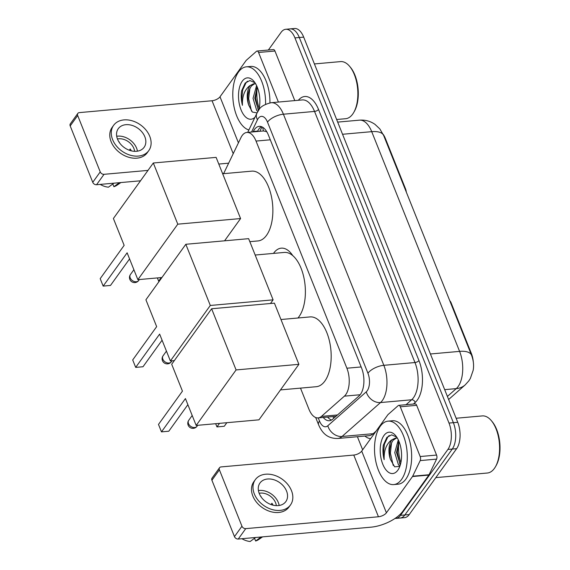 <?xml version="1.0" encoding="UTF-8"?>
<svg xmlns="http://www.w3.org/2000/svg" width="570" height="570" viewBox="0 0 570 570"><rect width="100%" height="100%" fill="white"/><g stroke="black" fill="none" stroke-linecap="round" stroke-linejoin="round"><path stroke-width="0.85" d="M300.497 388.12L308.961 409.281A19.109 9.726 -95.1 0 0 318.145 417.91A19.109 9.726 -95.1 0 0 321.43 416.399L344.387 396.15A19.109 9.726 -95.1 0 0 345.783 394.59A19.109 9.726 -95.1 0 0 346.888 368.22L256.037 141.075A19.109 9.726 -95.1 0 0 246.846 132.447A19.109 9.726 -95.1 0 0 240.968 137.57L224.01 172.824A19.109 9.726 -95.1 0 0 223.632 173.665M266.589 131.413A6.37 3.242 -95.1 0 0 266.033 131.513L263.518 130.958L246.846 132.447M273.486 253.401A30.894 15.725 84.9 0 1 273.678 253.13A30.894 15.725 84.9 0 1 281.245 248.157A30.894 15.725 84.9 0 1 292.781 255.638M383.183 134.356A17.2 8.757 84.9 0 1 385.363 138.439L405.562 188.941A6.37 3.242 -95.1 0 1 406.289 192.033M266.033 131.513A19.109 9.726 84.9 0 1 266.959 132.026M450.635 302.905L451.126 302.862L471.326 353.364A17.2 8.757 84.9 0 1 473.314 362M451.126 302.862A6.37 3.242 -95.1 0 0 449.744 300.682M268.37 50.025L281.081 32.355A19.109 9.726 84.9 0 1 285.762 29.284L290.13 28.892A19.109 9.726 84.9 0 1 299.314 37.52L453.371 422.684A19.109 9.726 84.9 0 1 452.274 449.053L404.871 514.959A19.109 9.726 84.9 0 1 400.19 518.03A19.109 9.726 84.9 0 0 404.871 514.959L452.274 449.053A19.109 9.726 84.9 0 0 453.371 422.684L299.314 37.52A19.109 9.726 84.9 0 0 290.13 28.892L294.498 28.5A19.109 9.726 84.9 0 1 303.689 37.128L457.739 422.299A19.109 9.726 84.9 0 1 456.641 448.661L409.239 514.567A19.109 9.726 84.9 0 1 404.558 517.645L395.822 518.422A19.109 9.726 84.9 0 1 395.046 518.429M323.247 417.454A19.109 9.726 -95.1 0 0 329.382 420.724A19.109 9.726 -95.1 0 0 332.666 419.214L359.072 395.929A19.109 9.726 -95.1 0 0 360.468 394.362A19.109 9.726 -95.1 0 0 361.572 367.999L268.37 134.99A19.109 9.726 -95.1 0 0 259.186 126.362A19.109 9.726 -95.1 0 0 253.301 131.485L253.109 131.891M259.158 108.393A25.479 12.967 84.9 0 1 257.255 87.096A25.479 12.967 84.9 0 0 259.158 108.393M400.874 462.705A25.479 12.967 84.9 0 1 398.972 441.408A25.479 12.967 84.9 0 0 400.874 462.705M285.762 29.284A19.109 9.726 84.9 0 1 294.947 37.905L449.003 423.075A19.109 9.726 84.9 0 1 447.906 449.445L400.503 515.351A19.109 9.726 84.9 0 1 395.822 518.422M362.641 449.816L357.404 436.72M257.476 131.499L257.668 131.093A19.109 9.726 84.9 0 1 261.416 126.654M331.526 420.033A19.109 9.726 84.9 0 1 327.615 417.062M400.29 406.788A3.185 1.624 -95.1 0 0 398.758 405.348L415.138 403.888A3.185 1.624 84.9 0 1 416.67 405.327L400.29 406.788L420.183 456.534L436.563 455.067A3.185 1.624 84.9 0 1 436.584 459.121L429.068 474.739A3.185 1.624 84.9 0 1 428.868 475.081L402.783 511.347A25.479 11.129 -21.8 0 1 370.963 527.179L238.26 539.042A3.185 2.365 -144.3 0 1 234.469 536.626L241.951 526.217A3.185 2.365 35.7 0 0 245.748 528.632L378.444 516.769A6.37 2.786 158.2 0 0 386.403 512.815L412.488 476.541A3.185 1.624 -95.1 0 0 412.687 476.199L420.197 460.589A3.185 1.624 -95.1 0 0 420.183 456.534M416.67 405.327L436.563 455.067M398.758 405.348A3.185 1.624 -95.1 0 0 398.209 405.605L388.035 414.568A3.185 1.624 -95.1 0 0 387.807 414.832L361.715 451.105A6.37 2.786 158.2 0 1 353.763 455.059L221.06 466.923A3.185 2.365 35.7 0 0 219.543 467.721A3.185 2.365 35.7 0 0 219.393 469.83L211.912 480.232L234.469 536.626M211.912 480.232A3.185 2.365 -144.3 0 1 212.054 478.13L219.543 467.721M219.393 469.83L241.951 526.217M259.257 493.52A15.924 11.813 35.7 0 0 272.04 504.892A15.924 11.813 35.7 0 0 285.834 501.6A15.924 11.813 35.7 0 0 286.56 491.076A15.924 11.813 35.7 0 0 273.778 479.705A15.924 11.813 35.7 0 0 259.977 483.004A15.924 11.813 35.7 0 0 259.257 493.52M279.165 505.483A15.924 11.813 35.7 0 0 278.331 502.526A15.924 11.813 35.7 0 0 258.417 490.563M276.336 505.64A12.739 9.448 35.7 0 0 275.595 502.769A12.739 9.448 35.7 0 0 259.165 493.292M255.324 479.655L253.828 481.736A21.66 16.06 35.7 0 0 252.845 496.043A21.66 16.06 35.7 0 0 270.23 511.511A21.66 16.06 35.7 0 0 288.99 507.029L290.493 504.949A21.66 16.06 35.7 0 0 291.477 490.642A21.66 16.06 35.7 0 0 274.084 475.173A21.66 16.06 35.7 0 0 255.324 479.655A21.66 16.06 35.7 0 0 254.341 493.962A21.66 16.06 35.7 0 0 271.726 509.43A21.66 16.06 35.7 0 0 290.493 504.949M254.534 538.287L255.624 541.008L261.067 537.004M255.624 541.008A16.558 12.284 35.7 0 0 258.602 539.598L262.578 536.869M241.908 538.714A16.558 12.284 35.7 0 0 250.159 541.5L255.609 537.489M271.014 504.55L271.94 503.26A12.739 9.448 -144.3 0 1 273.037 505.17M260.861 496.57L261.039 496.32A12.739 9.448 -144.3 0 0 260.668 496.271M456.128 418.252L482.27 415.915A28.664 14.592 84.9 0 1 491.361 420.674L492.166 421.636A27.389 13.944 84.9 0 1 496.099 465.633L495.48 466.723A28.664 14.592 84.9 0 1 494.397 468.405A28.664 14.592 84.9 0 1 487.378 473.014L435.808 477.624M491.361 420.674A28.664 14.592 84.9 0 1 495.48 466.723M380.254 426.267A31.849 16.209 84.9 0 1 388.063 421.145A31.849 16.209 84.9 0 1 405.733 443.125A31.849 16.209 84.9 0 1 401.536 479.463A31.849 16.209 84.9 0 1 393.735 484.586A31.849 16.209 84.9 0 1 376.065 462.598A31.849 16.209 84.9 0 1 380.254 426.267M388.063 421.145L392.431 420.753A31.849 16.209 84.9 0 1 410.101 442.74A31.849 16.209 84.9 0 1 405.904 479.071A31.849 16.209 84.9 0 1 398.102 484.194L393.735 484.586M398.943 441.33L396.499 452.487L400.347 464.814M398.295 439.876L394.768 452.644L398.423 464.771L399.962 466.003M396.456 437.988L393.2 440.204C389.645 445.384 388.712 451.761 390.393 459.342L394.639 466.823L399.819 466.388M390.393 459.342A14.393 7.324 84.9 0 1 391.547 440.353A14.393 7.324 84.9 0 1 392.018 439.762L395.58 437.995L397.383 438.152M397.832 470.207A20.762 10.574 84.9 0 1 382.762 464.172A20.762 10.574 84.9 0 1 383.959 435.523A20.762 10.574 84.9 0 1 395.63 435.63A20.762 10.574 84.9 0 1 398.615 468.989A20.762 10.574 84.9 0 1 397.832 470.207M396.692 437.04L391.618 434.846L386.895 437.389L383.339 445.12C382.613 449.922 382.883 454.76 384.151 459.627C383.831 450.77 386.203 444.286 391.276 440.183L392.018 439.762M398.501 442.178L397.319 452.452L399.905 464.322M391.561 442.797L390.386 453.072L393.207 465.441M389.196 435.501L387.835 436.898L384.422 444.158L383.446 453.692L384.151 459.627M280.967 319.521L310.03 316.92A35.034 17.834 84.9 0 1 329.467 341.102A35.034 17.834 84.9 0 1 324.85 381.074A35.034 17.834 84.9 0 1 316.272 386.709L280.49 389.909M182.443 391.127L158.496 424.429L161.474 431.875L185.428 398.572L196.173 425.441L236.087 369.937L211.62 308.762L171.698 364.259L182.443 391.127M211.62 308.762L274.419 303.147L298.887 364.323L258.972 419.826L196.173 425.441M298.887 364.323L236.087 369.937M161.474 431.875L168.791 431.219L187.872 404.693M226.839 422.698L224.274 426.26L216.956 426.916L219.521 423.353M215.674 423.695L216.956 426.916M222.663 173.75L251.726 171.15A35.034 17.834 84.9 0 1 271.163 195.339A35.034 17.834 84.9 0 1 266.546 235.303A35.034 17.834 84.9 0 1 257.968 240.939L249.831 241.666M124.146 245.357L100.192 278.659L103.17 286.104L127.124 252.809L137.869 279.671L177.783 224.174L153.316 162.992L113.394 218.495L124.146 245.357M161.923 277.519L137.869 279.671M153.316 162.992L216.115 157.377L240.583 218.559L177.783 224.174M224.573 240.818L240.583 218.559M103.17 286.104L110.487 285.449L129.568 258.923M161.217 277.583L158.652 281.145L159.358 281.081M157.37 277.932L158.652 281.145M255.175 255.039L284.238 252.439A35.034 17.834 84.9 0 1 303.675 276.628A35.034 17.834 84.9 0 1 299.065 316.592A35.034 17.834 84.9 0 1 297.953 318.003M156.657 326.646L132.703 359.948L135.689 367.394L159.636 334.098L170.38 360.96L210.302 305.463L185.827 244.281L145.913 299.784L156.657 326.646M174.327 360.611L170.38 360.96M185.827 244.281L248.627 238.666L273.101 299.849L210.302 305.463M270.472 303.496L273.101 299.849M135.689 367.394L143.006 366.745L162.079 340.212M258.573 52.476A3.185 1.624 -95.1 0 0 257.041 51.036L273.422 49.576A3.185 1.624 84.9 0 1 274.954 51.015L258.573 52.476L278.402 102.059M274.954 51.015L294.79 100.598M223.761 173.358L222.549 173.465M140.505 180.797L96.544 184.73A3.185 2.365 -144.3 0 1 92.753 182.315L100.235 171.905A3.185 2.365 35.7 0 0 104.032 174.32L147.993 170.394M257.041 51.036A3.185 1.624 -95.1 0 0 256.493 51.293L246.326 60.256A3.185 1.624 -95.1 0 0 246.09 60.52L220.006 96.793A6.37 2.786 158.2 0 1 212.047 100.748L79.344 112.611A3.185 2.365 35.7 0 0 77.826 113.409A3.185 2.365 35.7 0 0 77.684 115.518L70.195 125.92L92.753 182.315M70.195 125.92A3.185 2.365 -144.3 0 1 70.338 123.818L77.826 113.409M77.684 115.518L100.235 171.905M218.787 164.06L228.648 163.184M117.541 139.208A15.924 11.813 35.7 0 0 130.323 150.58A15.924 11.813 35.7 0 0 144.125 147.288A15.924 11.813 35.7 0 0 144.844 136.764A15.924 11.813 35.7 0 0 132.062 125.393A15.924 11.813 35.7 0 0 118.268 128.692A15.924 11.813 35.7 0 0 117.541 139.208M137.448 151.171A15.924 11.813 35.7 0 0 136.615 148.214A15.924 11.813 35.7 0 0 116.708 136.251M134.62 151.328A12.739 9.448 35.7 0 0 133.879 148.457A12.739 9.448 35.7 0 0 117.456 138.98M113.608 125.343L112.112 127.424A21.66 16.06 35.7 0 0 111.129 141.731A21.66 16.06 35.7 0 0 128.514 157.199A21.66 16.06 35.7 0 0 147.281 152.717L148.777 150.63A21.66 16.06 35.7 0 0 149.76 136.33A21.66 16.06 35.7 0 0 132.375 120.861A21.66 16.06 35.7 0 0 113.608 125.343A21.66 16.06 35.7 0 0 112.625 139.65A21.66 16.06 35.7 0 0 130.017 155.118A21.66 16.06 35.7 0 0 148.777 150.63M112.817 183.975L113.907 186.696L119.351 182.692M113.907 186.696A16.558 12.284 35.7 0 0 116.886 185.286L120.861 182.557M100.199 184.402A16.558 12.284 35.7 0 0 108.442 187.188L113.893 183.177M129.297 150.238L130.224 148.948A12.739 9.448 -144.3 0 1 131.321 150.858M119.144 142.258L119.322 142.008A12.739 9.448 -144.3 0 0 118.952 141.959M314.412 63.94L340.561 61.603A28.664 14.592 84.9 0 1 349.645 66.362L350.45 67.324A27.389 13.944 84.9 0 1 354.383 111.321L353.763 112.411A28.664 14.592 84.9 0 1 352.688 114.093A28.664 14.592 84.9 0 1 345.662 118.703L336.635 119.508M349.645 66.362A28.664 14.592 84.9 0 1 353.763 112.411M248.876 129.96A31.849 16.209 84.9 0 1 233.743 105.336A31.849 16.209 84.9 0 1 238.545 71.948A31.849 16.209 84.9 0 1 246.347 66.832A31.849 16.209 84.9 0 1 265.556 104.267M246.347 66.832L250.715 66.441A31.849 16.209 84.9 0 1 269.945 102.864M257.227 87.018L254.79 98.175L258.545 110.416M256.578 85.557L253.052 98.332L256.707 110.459L257.868 111.471M254.74 83.676L251.484 85.892C247.929 91.065 246.995 97.449 248.677 105.03L252.375 112.069L257.099 112.874M248.677 105.03A14.393 7.324 84.9 0 1 249.831 86.042A14.393 7.324 84.9 0 1 250.301 85.45L253.864 83.683L255.666 83.84M255.004 117.213A20.762 10.574 84.9 0 1 240.618 108.706A20.762 10.574 84.9 0 1 242.243 81.211A20.762 10.574 84.9 0 1 253.921 81.318A20.762 10.574 84.9 0 1 258.73 110.153M254.975 82.728L249.902 80.534L245.178 83.078L241.623 90.808C240.896 95.61 241.167 100.441 242.435 105.308C242.115 96.451 244.494 89.975 249.567 85.871L250.301 85.45M256.785 87.865L255.602 98.14L258.189 110.01M249.845 88.485L248.67 98.76L251.491 111.129M247.48 81.189L246.119 82.586L242.706 89.846L241.737 99.379L242.435 105.308M360.19 394.739L344.387 396.15M262.82 127.345A19.109 12.504 25.7 0 0 263.518 130.958M405.07 188.984L405.562 188.941M385.363 138.439L384.864 138.482M471.326 353.364L470.834 353.407M332.887 416.592A19.109 15.404 48.6 0 0 333.842 418.18M361.152 366.945L346.888 368.22M337.49 414.96L321.43 416.399M270.301 139.8L256.037 141.075M447.4 396.435L456.264 388.619A25.479 12.967 -95.1 0 0 458.13 386.531A25.479 12.967 -95.1 0 0 459.598 351.377A22.294 9.74 -21.8 0 1 471.561 355.238C473.52 360.511 474.048 365.57 473.143 370.4L470.35 378.444L468.782 380.931L465.191 384.893L448.626 399.506M465.191 384.893A22.294 17.976 48.6 0 1 456.264 388.619L444.685 389.652M430.421 353.984L459.598 351.377L371.718 131.663A25.479 12.967 -95.1 0 0 359.471 120.156C365.163 119.728 370.336 121.125 374.974 124.353L379.812 128.891L383.681 135.525A22.294 9.74 158.2 0 0 371.718 131.663L342.541 134.271M303.689 37.128L294.947 37.905M457.739 422.299L449.003 423.075M456.641 448.661L447.906 449.445M409.239 514.567L400.503 515.351M318.245 417.896L319.499 421.016A12.739 6.484 -95.1 0 0 327.807 425.761L366.268 391.854A12.739 6.484 -95.1 0 0 367.201 390.806A12.739 6.484 -95.1 0 0 367.935 373.229L267.501 122.123A12.739 6.484 -95.1 0 0 258.253 118.425A12.739 6.484 -95.1 0 0 257.455 119.786L251.562 132.026M267.501 122.123A12.739 5.565 158.2 0 1 283.411 114.214L383.845 365.313A25.479 12.967 84.9 0 1 382.377 400.468A25.479 12.967 84.9 0 1 380.518 402.555L411.64 399.777A25.479 12.967 -95.1 0 0 413.507 397.689A25.479 12.967 -95.1 0 0 414.974 362.534L314.54 111.428A25.479 12.967 -95.1 0 0 302.292 99.928L271.163 102.707A25.479 12.967 84.9 0 1 283.411 114.214L314.54 111.428A3.185 1.389 -21.8 0 0 318.516 109.447L418.95 360.554A3.185 1.389 -21.8 0 1 414.974 362.534L383.845 365.313A12.739 5.565 158.2 0 0 367.935 373.229M271.163 102.707C264.459 104.331 260.347 106.768 258.83 110.01L256.892 113.288A12.739 8.336 25.7 0 0 257.455 119.786M418.95 360.554A28.664 14.592 84.9 0 1 417.297 400.104A28.664 14.592 84.9 0 1 415.202 402.449L413.4 404.045M370.678 438.644A28.664 14.592 84.9 0 1 364.878 436.05M298.359 100.277A28.664 14.592 84.9 0 1 318.516 109.447M366.268 391.854A12.739 10.274 48.6 0 0 380.518 402.555L342.057 436.47L373.186 433.684L376.079 431.134M327.807 425.761A12.739 10.274 48.6 0 0 342.057 436.47A25.479 12.967 84.9 0 1 337.675 438.48L368.804 435.701A25.479 12.967 -95.1 0 0 373.186 433.684A3.185 2.565 -131.4 0 1 374.176 433.784M406.061 404.7L411.64 399.777A3.185 2.565 -131.4 0 1 415.202 402.449M319.499 421.016A12.739 5.565 158.2 0 0 318.587 424.771C321.722 431.974 326.624 438.658 337.675 438.48M257.668 131.093L253.301 131.485M353.763 455.059L378.444 516.769M361.715 451.105L386.403 512.815M428.868 475.081L412.488 476.541M245.748 528.632L238.26 539.042M412.687 476.199L429.068 474.739M436.584 459.121L420.197 460.589M194.584 427.521A5.094 3.776 35.7 0 0 197.02 426.239A5.094 5.094 0 0 1 188.15 425.156A5.094 5.094 0 0 1 188.748 420.29A5.094 3.776 35.7 0 0 188.513 423.653A5.094 3.776 35.7 0 0 194.584 427.521M136.28 281.751A5.094 3.776 35.7 0 0 138.717 280.469A5.094 5.094 0 0 1 129.846 279.386A5.094 5.094 0 0 1 130.445 274.519A5.094 3.776 35.7 0 0 130.209 277.882A5.094 3.776 35.7 0 0 136.28 281.751M168.905 363.033A5.094 3.776 35.7 0 0 171.342 361.751A5.094 5.094 0 0 1 162.471 360.668A5.094 5.094 0 0 1 163.063 355.801A5.094 3.776 35.7 0 0 162.835 359.164A5.094 3.776 35.7 0 0 168.905 363.033M212.047 100.748L233.215 153.679M220.006 96.793L238.424 142.849M104.032 174.32L96.544 184.73M261.972 126.882L259.849 131.285M335.481 416.357L318.145 417.91M383.681 135.525L471.561 355.238M359.471 120.156L337.675 122.108M315.695 417.532L318.587 424.771M256.892 113.288L247.715 132.368M197.69 425.305L197.02 426.239M192.19 415.494L188.748 420.29M139.386 279.535L138.717 280.469M133.886 269.724L130.445 274.519M172.012 360.817L171.342 361.751M166.44 351.106L163.063 355.801"/></g></svg>
